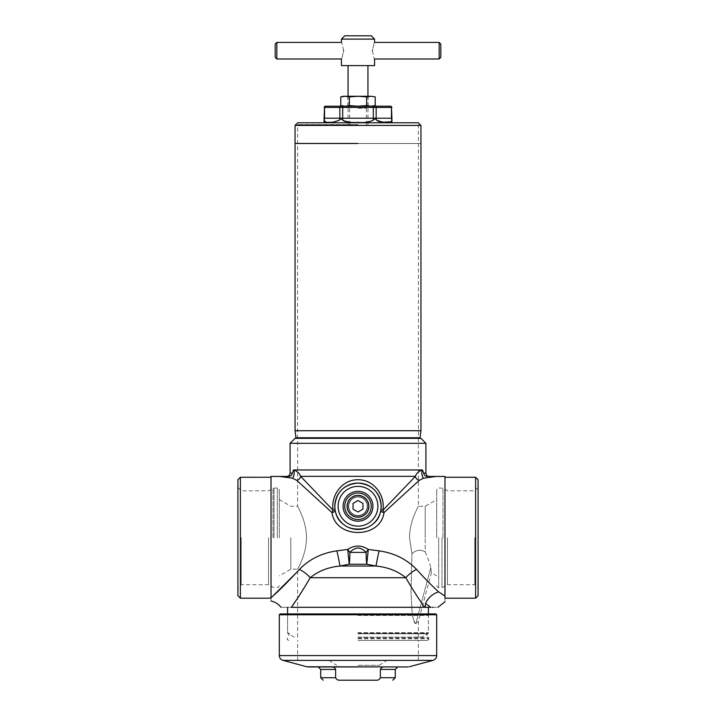 <?xml version="1.0" encoding="UTF-8"?>
<svg xmlns="http://www.w3.org/2000/svg" width="716" height="716" viewBox="0 0 716 716"><rect width="100%" height="100%" fill="white"/><g stroke="black" fill="none" stroke-linecap="round" stroke-linejoin="round"><path stroke-width="0.54" stroke-dasharray="3.58 2.69" d="M366.61 106.111L348.057 106.111L366.61 106.111M366.61 96.356L348.057 96.356L366.61 96.356M366.753 106.201L347.895 106.201L366.753 106.201M349.247 96.266L368.105 96.266L349.247 96.266M375.22 96.884L370.915 96.266L366.61 96.884L366.61 105.583L370.915 106.201L375.22 105.583M366.61 96.884L358 96.266L349.39 96.884L349.39 105.583L358 106.201L366.61 105.583M340.78 105.583L345.085 106.201L349.39 105.583M349.39 96.884L345.085 96.266L340.78 96.884M372.911 96.266L343.089 96.266M370.915 106.201L358 106.201L370.915 106.201M345.085 106.201L358 106.201L345.085 106.201M367.281 506.266A9.281 9.281 0 0 0 358 496.985A9.281 9.281 0 0 0 348.719 506.266A9.281 9.281 0 0 0 358 515.538A9.281 9.281 0 0 0 367.281 506.266A9.245 9.245 0 0 0 358 497.02A9.245 9.245 0 0 0 348.755 506.266A9.245 9.245 0 0 0 358 515.502A9.245 9.245 0 0 0 367.245 506.266A9.281 9.281 0 0 1 358 515.538A9.281 9.281 0 0 1 348.719 506.266A9.281 9.281 0 0 1 358 496.985A9.281 9.281 0 0 1 367.281 506.266A9.245 9.245 0 0 1 358 515.502A9.245 9.245 0 0 1 348.755 506.266A9.245 9.245 0 0 1 358 497.02A9.245 9.245 0 0 1 367.245 506.266M372.911 506.266A14.911 14.911 0 0 0 358 491.355A14.911 14.911 0 0 0 343.089 506.266A14.911 14.911 0 0 0 358 521.167A14.911 14.911 0 0 0 372.911 506.266A14.911 14.911 0 0 1 358 521.167A14.911 14.911 0 0 1 343.089 506.266A14.911 14.911 0 0 1 358 491.355A14.911 14.911 0 0 1 372.911 506.266A14.911 14.911 0 0 1 358 521.167A14.911 14.911 0 0 1 343.089 506.266A14.911 14.911 0 0 1 358 491.355A14.911 14.911 0 0 1 372.911 506.266A14.911 14.911 0 0 0 358 491.355A14.911 14.911 0 0 0 343.089 506.266M368.901 506.266A10.901 10.901 0 0 0 358 495.365A10.901 10.901 0 0 0 347.099 506.266A10.901 10.901 0 0 0 358 517.158A10.901 10.901 0 0 0 368.901 506.266A10.901 10.901 0 0 0 358 495.365A10.901 10.901 0 0 0 347.099 506.266A10.901 10.901 0 0 0 358 517.158A10.901 10.901 0 0 0 368.901 506.266A10.901 10.901 0 0 1 358 517.158A10.901 10.901 0 0 1 347.099 506.266A10.901 10.901 0 0 1 358 495.365A10.901 10.901 0 0 1 368.901 506.266A10.901 10.901 0 0 1 358 517.158A10.901 10.901 0 0 1 347.099 506.266A10.901 10.901 0 0 1 358 495.365A10.901 10.901 0 0 1 368.901 506.266M362.967 503.393L358 500.52L353.033 503.393L353.033 509.13L358 512.003L362.967 509.13L362.967 503.393L362.967 509.13L358 512.003L353.033 509.13L353.033 503.393L358 500.52L362.967 503.393L362.967 509.13L358 512.003L353.033 509.13L353.033 503.393L358 500.52L362.967 503.393M347.233 506.624L347.233 505.899L347.233 506.624A10.776 10.776 0 0 0 352.299 515.404L352.934 515.771L352.299 515.404M363.701 515.404L363.066 515.771L363.701 515.404A10.776 10.776 0 0 0 368.767 506.624L368.767 505.899L368.767 506.624M363.066 496.752L363.701 497.119L363.066 496.752A10.776 10.776 0 0 0 352.934 496.752L352.299 497.119L352.934 496.752M352.299 497.119A10.776 10.776 0 0 0 347.233 505.899M347.233 506.266A10.767 10.767 0 0 1 363.388 496.94A10.767 10.767 0 0 1 363.388 515.583A10.767 10.767 0 0 1 347.233 506.266M368.767 505.899A10.776 10.776 0 0 0 363.701 497.119M352.934 515.771A10.776 10.776 0 0 0 363.066 515.771M306.484 537.734C306.457 520.559 297.283 506.131 297.632 506.266C297.274 506.14 306.457 520.532 306.484 537.734C306.457 520.559 297.283 506.131 297.632 506.266C297.274 506.14 306.457 520.532 306.484 537.734C306.466 554.9 297.274 569.354 297.632 569.211C297.283 569.363 306.484 554.828 306.484 537.734C306.466 554.9 297.274 569.354 297.632 569.211C297.283 569.363 306.484 554.828 306.484 537.734M358 515.744C352.236 515.18 349.077 512.021 348.513 506.266C349.077 500.502 352.236 497.343 358 496.779C352.245 497.334 349.086 500.493 348.513 506.266C349.077 512.021 352.236 515.189 358 515.744C363.764 515.18 366.923 512.021 367.487 506.266C366.923 512.021 363.764 515.189 358 515.744M420.945 438.344L295.055 438.344M358 637.133L421.778 637.133L358 637.133M279.312 537.734L279.312 489.941L279.312 537.734M290.794 537.734L290.794 569.211L290.794 537.734M425.206 551.92C428.079 558.382 429.931 563.68 430.772 567.797C431.578 574.411 431.578 574.411 430.772 567.797C431.578 574.411 431.578 574.411 430.772 567.797C429.958 563.734 428.105 558.444 425.206 551.92L425.206 537.734L425.206 551.92C420.543 549.208 416.121 549.816 411.942 553.745L409.516 537.734C409.543 520.541 418.726 506.123 418.368 506.266C418.717 506.114 409.516 520.639 409.516 537.734C409.543 520.541 418.726 506.123 418.368 506.266C418.717 506.114 409.516 520.639 409.516 537.734L411.942 553.745C416.103 549.816 420.525 549.208 425.206 551.92M436.688 537.734L436.688 489.941L436.688 537.734M478.1 479.756L478.1 595.712M474.789 537.734L474.789 584.668L474.789 537.734M237.9 479.756L237.9 595.712M241.211 537.734L241.211 584.668L241.211 537.734M268.545 537.734L268.545 584.668L268.545 537.734M447.455 537.734L447.455 584.668L447.455 537.734M348.513 506.266A9.487 9.487 0 0 0 358 515.744A9.487 9.487 0 0 0 367.487 506.266A9.487 9.487 0 0 1 358 515.744A9.487 9.487 0 0 1 348.513 506.266A9.487 9.487 0 0 1 358 496.779A9.487 9.487 0 0 1 367.487 506.266C366.923 500.502 363.764 497.343 358 496.779C363.755 497.334 366.914 500.493 367.487 506.266A9.487 9.487 0 0 0 358 496.779A9.487 9.487 0 0 0 348.513 506.266M346.821 506.266A11.179 11.179 0 0 0 358 517.444A11.179 11.179 0 0 0 369.179 506.266A11.179 11.179 0 0 1 358 517.444A11.179 11.179 0 0 1 346.821 506.266A11.179 11.179 0 0 1 358 495.078A11.179 11.179 0 0 1 369.179 506.266A11.179 11.179 0 0 0 358 495.078A11.179 11.179 0 0 0 346.821 506.266M295.574 601.118L310.198 577.731C318.173 571.144 328.098 567.242 339.975 566.016L349.238 564.244L366.762 564.244L376.025 566.016C387.821 567.215 397.747 571.117 405.802 577.731C412.685 589.537 418.976 599.399 424.678 607.311L291.322 607.311C278.345 607.311 278.345 607.311 291.322 607.311M358 633.302L428.401 633.302L358 633.302M475.612 477.268L475.612 598.2M271.033 598.218L271.033 476.444L279.759 476.444L292.414 478.198L296.701 480.311L331.964 512.54C335.562 539.184 380.473 539.094 384.036 512.54L419.299 480.311L423.586 478.198L436.241 476.444L444.967 476.444L444.967 596.07L438.648 591.863C432.008 585.876 424.642 578.385 416.551 569.399C406.616 559.187 394.122 553.003 379.086 550.855L368.293 549.441C361.428 544.948 354.572 544.948 347.707 549.441L336.914 550.855C321.761 553.056 309.276 559.241 299.449 569.399L297.632 571.475M240.388 477.268L240.388 598.2M271.033 537.734L271.033 477.259L271.033 537.734M425.922 443.311L290.078 443.311M419.299 480.311A4.305 3.634 45.3 0 1 415.37 476.346L382.881 510.248C385.45 495.15 373.618 479.523 358.009 479.729C342.409 479.532 330.541 495.105 333.119 510.248L300.63 476.346L415.37 476.346C416.417 473.285 418.762 471.164 422.395 469.973L293.381 470.027A4.305 1.656 98.2 0 1 294.079 474.082A4.305 1.656 98.2 0 1 292.414 478.198M425.922 473.133L423.72 473.133L422.619 470.027A4.305 1.656 81.8 0 0 421.921 474.082A4.305 1.656 81.8 0 0 423.586 478.198M366.762 564.244L368.293 549.441A16.566 1.835 -53.9 0 0 366.127 552.385A16.566 2.166 90 0 0 366.127 552.528A16.566 2.166 90 0 0 366.762 564.244M349.873 552.385A16.566 1.835 -126.1 0 0 347.707 549.441L349.238 564.244A16.566 2.166 -90 0 0 349.873 552.528A16.566 2.166 -90 0 0 349.873 552.385C355.288 546.818 360.712 546.818 366.127 552.385L349.873 552.385M335.213 510.598A3.312 1.307 -10.8 0 1 331.964 512.54L333.119 510.248L335.079 509.774L335.213 510.598L334.811 506.266A23.189 23.189 0 0 0 358 529.455A23.189 23.189 0 0 0 381.189 506.266A23.189 23.189 0 0 0 358 483.067A23.189 23.189 0 0 0 334.811 506.266C336.144 492.169 343.877 484.437 358 483.067C372.114 484.428 379.847 492.161 381.189 506.266L380.787 510.598C378.46 534.852 337.576 534.933 335.213 510.598C337.54 534.852 378.424 534.933 380.787 510.598A3.312 1.307 10.8 0 0 384.036 512.54L382.881 510.248L380.921 509.774M273.548 595.39L271.033 597.69C271.033 602.058 271.033 602.058 271.033 597.69M425.206 537.734L425.206 506.266L425.206 537.734M444.967 596.07C444.967 603.561 444.967 603.561 444.967 596.07M425.519 603.4L430.772 607.311L425.232 607.311L425.519 603.4C428.338 597.556 432.715 593.707 438.648 591.863M430.772 607.311L432.554 607.311M433.117 607.311L437.906 607.311M299.449 569.399A16.566 7.178 34.3 0 1 310.198 577.731L405.802 577.731A16.566 7.178 -34.3 0 1 416.551 569.399M424.678 607.311L425.232 607.311M436.241 476.444L429.233 476.444M293.381 470.027L292.28 473.133C292.003 475.191 290.839 476.292 288.781 476.444L279.759 476.444M423.72 473.133C423.997 475.191 425.161 476.292 427.219 476.444M293.605 469.973C297.247 471.164 299.583 473.294 300.63 476.346A4.305 3.634 134.7 0 1 296.701 480.311M379.086 550.855A16.566 0.752 -77.8 0 0 376.025 566.016L339.975 566.016A16.566 0.752 -102.2 0 0 336.914 550.855M237.9 537.734L237.9 487.489L237.9 537.734M444.967 537.734L444.967 598.218L444.967 537.734M478.1 537.734L478.1 487.489L478.1 537.734M358 607.311L287.599 607.311L358 607.311M415.835 623.538C419.2 620.683 419.2 620.683 415.835 623.538C419.2 620.683 419.2 620.683 415.835 623.538C413.651 624.2 412.488 615.214 411.942 609.898L410.993 591.237L411.942 553.745L410.993 591.335L411.96 610.041C412.452 617.55 413.741 622.052 415.835 623.538L430.772 567.797L415.835 623.538M358 143.477L420.945 143.477L358 143.477M358 438.246L297.632 438.246L358 438.246M420.945 430.719L295.055 430.719M358 438.344L296.585 438.344L358 438.344M358 124.602L297.632 124.602L358 124.602M418.296 122.767L297.704 122.767M324.08 118.212L324.527 107.445L339.832 107.445L339.832 118.212L324.527 118.212A4.144 3.589 90 0 1 324.097 120.181C324.026 118.605 324.026 118.605 324.097 120.181L326.756 122.346M343.51 120.789L342.695 120.181C341.604 118.605 340.503 118.605 339.393 120.181L332.994 122.275M373.305 120.181L373.305 118.212L342.695 118.212L342.695 107.445L373.305 107.445L373.305 118.212L376.168 118.212L376.168 107.445L391.473 107.445L391.473 118.212L376.168 118.212A4.144 3.589 -90 0 0 376.607 120.181C375.533 118.596 374.432 118.596 373.305 120.181C368.74 122.257 363.639 122.982 358 122.355L346.114 121.756M358 108.188L366.368 108.188L358 108.188M358 106.201L368.355 106.201L358 106.201M391.357 106.201L324.643 106.201M391.921 118.212L391.473 118.212A4.144 3.589 -90 0 0 391.903 120.181C391.974 118.605 391.974 118.605 391.903 120.181L391.491 121.756M382.559 122.239L379.605 121.756M343.653 50.711C341.21 40.024 341.21 40.024 343.653 50.711C341.21 61.397 341.21 61.397 343.653 50.711M276.832 58.989L276.832 42.423M275.177 44.079L275.177 57.334M374.566 65.621L341.434 65.621M371.255 35.8L344.745 35.8M374.566 39.112L341.434 39.112M372.347 50.711C374.79 61.388 374.79 61.388 372.347 50.711C374.79 40.024 374.79 40.024 372.347 50.711M440.823 57.334L440.823 44.079M439.168 42.423L439.168 58.989M358 65.621L348.057 65.621L358 65.621M433.001 660.385L282.999 660.385M358 665.289L379.373 665.289L358 665.289M358 640.444L427.166 640.444L358 640.444M435.856 613.934L280.144 613.934M358 615.429L428.401 615.429L358 615.429M436.688 614.767L279.312 614.767M358 632.658L428.401 632.658L358 632.658M358 633.705L426.584 633.705L358 633.705M358 633.812L426.584 633.812L358 633.812M384.295 666.945L331.705 666.945L384.295 666.945C382.308 666.873 381.002 667.697 380.366 669.433L380.366 677.712C379.578 679.556 378.102 680.379 375.918 680.2L340.082 680.2C337.898 680.379 336.413 679.547 335.634 677.712L335.634 669.433C334.999 667.697 333.692 666.873 331.705 666.945L318.244 666.945M358 613.934L286.105 613.934L358 613.934M367.397 506.266A9.398 9.398 0 0 0 358 496.868A9.398 9.398 0 0 0 348.603 506.266A9.398 9.398 0 0 0 358 515.654A9.398 9.398 0 0 0 367.397 506.266A9.398 9.398 0 0 1 358 515.654A9.398 9.398 0 0 1 348.603 506.266A9.398 9.398 0 0 1 358 496.868A9.398 9.398 0 0 1 367.397 506.266M347.117 506.266A10.883 10.883 0 0 0 358 517.149A10.883 10.883 0 0 0 368.883 506.266A10.883 10.883 0 0 0 358 495.374A10.883 10.883 0 0 0 347.117 506.266A10.883 10.883 0 0 1 358 495.374A10.883 10.883 0 0 1 368.883 506.266A10.883 10.883 0 0 1 358 517.149A10.883 10.883 0 0 1 347.117 506.266M346.974 506.266A11.026 11.026 0 0 0 358 517.292A11.026 11.026 0 0 0 369.026 506.266A11.026 11.026 0 0 0 358 495.23A11.026 11.026 0 0 0 346.974 506.266A11.026 11.026 0 0 1 358 495.23A11.026 11.026 0 0 1 369.026 506.266A11.026 11.026 0 0 1 358 517.292A11.026 11.026 0 0 1 346.974 506.266M348.477 506.266A9.523 9.523 0 0 0 358 515.78A9.523 9.523 0 0 0 367.523 506.266A9.523 9.523 0 0 0 358 496.743A9.523 9.523 0 0 0 348.477 506.266A9.523 9.523 0 0 1 358 496.743A9.523 9.523 0 0 1 367.523 506.266A9.523 9.523 0 0 1 358 515.78A9.523 9.523 0 0 1 348.477 506.266M371.255 506.266A13.255 13.255 0 0 1 358 519.512A13.255 13.255 0 0 1 344.745 506.266A13.255 13.255 0 0 1 358 493.011A13.255 13.255 0 0 1 371.255 506.266M277.325 537.734L277.325 487.954L277.325 537.734M274.013 537.734L274.013 487.954L274.013 537.734M273.02 537.734L273.02 488.223L273.02 537.734M438.675 537.734L438.675 587.514L438.675 537.734M441.987 537.734L441.987 587.514L441.987 537.734M442.98 537.734L442.98 488.223L442.98 537.734M444.985 477.268L444.985 598.2M271.015 477.268L271.015 598.2M338.122 506.266A19.878 19.878 0 0 1 358 486.379A19.878 19.878 0 0 1 377.878 506.266A19.878 19.878 0 0 1 358 526.144A19.878 19.878 0 0 1 338.122 506.266M334.811 506.266A23.189 23.189 0 0 0 358 529.455A23.189 23.189 0 0 0 381.189 506.266M292.28 473.133L290.078 473.133M295.932 437.762L420.068 437.762M420.945 125.416L295.055 125.416M390.99 106.201A1.656 1.432 90 0 1 391.473 107.445L391.921 107.445M373.305 106.201L373.305 107.445L376.168 107.445A1.656 1.432 -90 0 0 375.685 106.201M324.08 107.445L324.527 107.445A1.656 1.432 -90 0 1 325.01 106.201M340.315 106.201A1.656 1.432 -90 0 0 339.832 107.445L342.695 107.445L342.695 106.201M342.695 120.181L342.695 118.212L339.832 118.212A4.144 3.589 -90 0 1 339.393 120.181M436.688 655.587L279.312 655.587M409.158 666.775L306.842 666.775M358 637.303L428.598 637.303L358 637.303M358 638.135L428.821 638.135L358 638.135M358 638.788L428.821 638.788L358 638.788M335.634 677.712L320.723 677.712M335.634 669.433L320.723 669.433M395.277 677.712L380.366 677.712M395.277 669.433L380.366 669.433M368.105 96.266L368.105 106.201M347.895 106.201L347.895 96.266M297.632 637.133L297.632 569.211L290.794 569.211L279.312 575.834M279.312 499.634L290.794 506.266L297.632 506.266L297.632 438.344M418.368 637.133L418.368 621.399L431.399 572.782L436.688 575.834M436.688 585.527C437.53 587.362 438.192 588.024 438.675 587.514L442.98 587.245L447.455 584.668L474.789 584.668L478.1 587.979M279.312 585.527C278.47 587.362 277.808 588.024 277.325 587.514L273.02 587.245L268.545 584.668L241.211 584.668L237.9 587.979M237.9 487.489L241.211 490.809L268.545 490.809L273.02 488.223L277.325 487.954C277.808 487.453 278.47 488.115 279.312 489.941M428.401 613.934L428.401 633.302L421.778 637.133M418.368 438.344L418.368 506.266L425.206 506.266L436.688 499.634M294.222 637.133L287.599 633.302L287.599 613.934M478.1 487.489L474.789 490.809L447.455 490.809L442.98 488.223L438.675 487.954C438.192 487.453 437.53 488.115 436.688 489.941M297.534 438.344L297.632 124.602M418.368 124.602L418.466 438.344M366.368 124.602L366.368 108.188L368.355 106.201M349.632 124.602L349.632 108.188L347.645 106.201M367.943 124.602L367.943 96.266M348.057 124.602L348.057 96.266M379.364 665.289L386.917 660.385M297.632 660.385L297.632 640.444M427.166 640.444C428.687 639.746 429.242 639.191 428.821 638.788L426.584 633.705L428.401 632.658L428.401 615.429L429.895 613.934M288.834 640.444C287.313 639.746 286.758 639.191 287.179 638.788L289.416 633.705L287.599 632.658L287.599 615.429L286.105 613.934M418.368 660.385L418.368 640.444M329.083 660.385L336.636 665.289"/><path stroke-width="1.07" d="M366.61 105.583L358 106.201L349.39 105.583L345.085 106.201L340.78 105.583L340.78 96.884L345.085 96.266L349.39 96.884L358 96.266L366.61 96.884L366.61 105.583L370.915 106.201L375.22 105.583L375.22 96.884L370.915 96.266L375.22 96.884M349.39 96.884L349.39 105.583M366.61 96.884L370.915 96.266L343.089 96.266L340.78 96.884M372.911 506.266A14.911 14.911 0 0 0 358 491.355A14.911 14.911 0 0 0 343.089 506.266A14.911 14.911 0 0 0 358 521.167A14.911 14.911 0 0 0 372.911 506.266A14.911 14.911 0 0 1 358 521.167A14.911 14.911 0 0 1 343.089 506.266M347.233 505.899L347.233 506.624L347.233 505.899A10.776 10.776 0 0 1 352.299 497.119L352.934 496.752L352.299 497.119M363.701 497.119L363.066 496.752L363.701 497.119A10.776 10.776 0 0 1 368.767 505.899L368.767 506.624L368.767 505.899M363.066 515.771L363.701 515.404L363.066 515.771A10.776 10.776 0 0 1 352.934 515.771L352.299 515.404L352.934 515.771M352.299 515.404A10.776 10.776 0 0 1 347.233 506.624M347.233 506.266A10.767 10.767 0 0 0 363.388 515.583A10.767 10.767 0 0 0 363.388 496.94A10.767 10.767 0 0 0 347.233 506.266M368.767 506.624A10.776 10.776 0 0 1 363.701 515.404M352.934 496.752A10.776 10.776 0 0 1 363.066 496.752M358 500.52L353.033 503.393L353.033 509.13L358 512.003L362.967 509.13L362.967 503.393L358 500.52M475.612 598.2L475.612 477.268L478.1 479.756L478.1 595.712L475.612 598.2L444.985 598.2L444.967 477.259M240.388 477.268L237.9 479.756L237.9 595.712L240.388 598.2L240.388 477.268L271.033 477.259M425.519 603.4L425.232 607.311L430.772 607.311C440.009 607.311 440.009 607.311 430.772 607.311L425.519 603.4C428.338 597.556 432.715 593.707 438.648 591.863L444.967 596.07L444.967 476.444L436.241 476.444L423.586 478.198L419.299 480.311L384.036 512.54C380.438 539.184 335.527 539.094 331.964 512.54L296.701 480.311L292.414 478.198L279.759 476.444L271.033 476.444L271.033 597.69C271.033 602.058 271.033 602.058 271.033 597.69L271.015 477.268M290.078 443.311L295.055 438.344L420.945 438.344L425.922 443.311L290.078 443.311L290.078 473.133L292.28 473.133C292.003 475.191 290.839 476.292 288.781 476.444L279.759 476.444M292.28 473.133L293.605 469.973L422.395 469.973L423.72 473.133L425.922 473.133L425.922 443.311M423.586 478.198A4.305 1.656 -98.2 0 1 421.921 474.082A4.305 1.656 -98.2 0 1 422.619 470.027L422.395 469.973C418.753 471.164 416.417 473.294 415.37 476.346A4.305 3.634 -134.7 0 0 419.299 480.311M271.033 597.69C278.068 591.711 287.537 582.278 299.449 569.399C309.384 559.187 321.878 553.003 336.914 550.855L347.707 549.441C354.572 544.948 361.428 544.948 368.293 549.441L366.762 564.244L349.238 564.244L339.975 566.016C328.179 567.215 318.253 571.117 310.198 577.731C303.298 589.563 297.006 599.426 291.322 607.311L295.574 601.118M347.707 549.441A16.566 1.835 -126.1 0 1 349.873 552.385A16.566 2.166 -90 0 1 349.873 552.528A16.566 2.166 -90 0 1 349.238 564.244L347.707 549.441M334.811 506.266A23.189 23.189 0 0 1 358 483.067A23.189 23.189 0 0 1 381.189 506.266C379.856 492.169 372.123 484.437 358 483.067C343.886 484.428 336.153 492.161 334.811 506.266L335.079 509.774L333.119 510.248C330.55 495.15 342.391 479.514 358 479.729C373.6 479.541 385.459 495.105 382.881 510.248L384.036 512.54A3.312 1.307 10.8 0 1 380.787 510.598L381.189 506.266A23.189 23.189 0 0 1 358 529.455A23.189 23.189 0 0 1 334.811 506.266A23.189 23.189 0 0 0 358 529.455A23.189 23.189 0 0 0 381.189 506.266M358 547.919C354.805 548.429 352.093 549.915 349.873 552.385L366.127 552.385C363.907 549.915 361.195 548.429 358 547.919M293.605 469.973C297.247 471.173 299.592 473.294 300.63 476.346L333.119 510.248L331.964 512.54A3.312 1.307 -10.8 0 0 335.213 510.598M297.632 571.475L273.548 595.39M444.967 596.07C444.967 603.561 444.967 603.561 444.967 596.07M437.906 607.311L444.967 601.771M432.554 607.311L433.117 607.311M271.033 600.993L271.033 601.019C275.114 601.905 278.426 604 280.967 607.311M299.449 569.399A16.566 7.178 -145.7 0 1 310.198 577.731L405.802 577.731C397.827 571.144 387.902 567.242 376.025 566.016L366.762 564.244A16.566 2.166 90 0 1 366.127 552.528A16.566 2.166 90 0 1 366.127 552.385A16.566 1.835 -53.9 0 1 368.293 549.441L379.086 550.855C394.239 553.056 406.724 559.241 416.551 569.399A16.566 7.178 -34.3 0 0 405.802 577.731C412.685 589.537 418.976 599.399 424.678 607.311L291.322 607.311C278.345 607.311 278.345 607.311 291.322 607.311M416.551 569.399C424.642 578.385 432.008 585.876 438.648 591.863M425.232 607.311L424.678 607.311M425.922 473.133C426.118 475.147 427.219 476.247 429.233 476.444L436.241 476.444M427.219 476.444C425.161 476.292 423.997 475.191 423.72 473.133M380.921 509.774L382.881 510.248L415.37 476.346L300.63 476.346A4.305 3.634 -45.3 0 1 296.701 480.311M293.381 470.027A4.305 1.656 -81.8 0 1 294.079 474.082A4.305 1.656 -81.8 0 1 292.414 478.198M336.914 550.855A16.566 0.752 -102.2 0 1 339.975 566.016L376.025 566.016A16.566 0.752 -77.8 0 1 379.086 550.855M358 143.477L295.055 143.477L358 143.477M295.055 430.719L420.945 430.719L420.068 437.762L295.932 437.762L295.055 430.719L295.055 125.416L420.945 125.416L418.296 122.767L297.704 122.767L295.055 125.416M324.08 107.445L325.01 106.201A1.656 1.432 90 0 0 324.527 107.445L324.08 118.212L339.832 118.212L339.832 107.445L324.527 107.445L324.527 118.212A4.144 3.589 -90 0 1 324.097 120.181C324.026 118.605 324.026 118.605 324.097 120.181C325.037 123.528 330.139 123.528 339.393 120.181C340.467 118.596 341.568 118.596 342.695 120.181C347.26 122.257 352.361 122.982 358 122.355C363.621 122.982 368.722 122.257 373.305 120.181C374.396 118.605 375.497 118.605 376.607 120.181C385.861 123.528 390.963 123.528 391.903 120.181C391.974 118.605 391.974 118.605 391.903 120.181A4.144 3.589 90 0 1 391.473 118.212L391.473 107.445L376.168 107.445L376.168 118.212L391.921 118.212L391.473 107.445A1.656 1.432 -90 0 0 390.99 106.201L391.921 107.445M332.994 122.275L326.756 122.346M346.114 121.756L343.51 120.789M325.01 106.201L390.99 106.201M391.491 121.756L382.559 122.239M379.605 121.756L377.439 120.834M343.653 50.711C341.21 40.024 341.21 40.024 343.653 50.711C341.21 61.397 341.21 61.397 343.653 50.711M276.832 42.423L276.832 58.989L275.177 57.334L275.177 44.079L276.832 42.423L341.434 42.423L341.434 39.112L374.566 39.112L371.255 35.8L344.745 35.8L341.434 39.112M372.347 50.711C374.79 61.388 374.79 61.388 372.347 50.711C374.79 40.024 374.79 40.024 372.347 50.711M276.832 58.989L341.434 58.989L341.434 65.621L374.566 65.621L374.566 58.989L439.168 58.989L439.168 42.423L374.566 42.423L374.566 39.112M439.168 42.423L440.823 44.079L440.823 57.334L439.168 58.989M280.144 613.934L435.856 613.934L436.688 614.767L279.312 614.767L280.144 613.934M358 666.945L308.131 666.945L358 666.945M335.634 677.712L320.723 677.712L320.723 669.433L318.244 666.945L331.705 666.945C333.692 666.873 334.999 667.697 335.634 669.433L335.634 677.712C336.422 679.556 337.898 680.379 340.082 680.2L375.918 680.2C378.102 680.379 379.587 679.547 380.366 677.712L380.366 669.433C381.002 667.697 382.308 666.873 384.295 666.945M371.255 506.266A13.255 13.255 0 0 0 358 493.011A13.255 13.255 0 0 0 344.745 506.266A13.255 13.255 0 0 0 358 519.512A13.255 13.255 0 0 0 371.255 506.266M377.878 506.266A19.878 19.878 0 0 0 358 486.379A19.878 19.878 0 0 0 338.122 506.266A19.878 19.878 0 0 0 358 526.144A19.878 19.878 0 0 0 377.878 506.266M373.305 120.181L373.305 107.445L342.695 107.445L342.695 118.212L376.168 118.212A4.144 3.589 -90 0 0 376.607 120.181M375.685 106.201A1.656 1.432 -90 0 1 376.168 107.445L373.305 107.445L373.305 106.201M342.695 106.201L342.695 107.445L339.832 107.445A1.656 1.432 -90 0 1 340.315 106.201M339.393 120.181A4.144 3.589 -90 0 0 339.832 118.212L342.695 118.212L342.695 120.181M407.869 666.945L306.842 666.775L282.999 660.385C280.69 659.615 279.464 658.022 279.312 655.587L436.688 655.587L436.688 614.767M282.999 660.385L433.001 660.385C435.31 659.615 436.536 658.022 436.688 655.587M320.723 669.433L335.634 669.433M380.366 677.712L395.277 677.712L392.789 680.2M380.366 669.433L395.277 669.433L397.756 666.945M372.911 106.201L375.22 105.583M343.089 106.201L340.78 105.583M428.401 607.311L428.401 613.934M290.078 473.133C289.882 475.147 288.781 476.247 286.767 476.444M271.015 598.2L240.388 598.2M444.985 477.268L475.612 477.268M287.599 607.311L287.599 613.934M295.932 437.762L296.585 438.344M420.068 437.762L419.415 438.344M420.945 125.416L420.945 430.719M324.044 122.767L324.08 118.212M391.921 118.212L391.956 122.767M367.943 96.266L367.943 65.621M348.057 96.266L348.057 65.621M279.312 655.587L279.312 614.767M306.842 666.775L308.131 666.945M320.723 677.712L323.211 680.2M395.277 677.712L395.277 669.433M409.158 666.775L433.001 660.385"/></g></svg>
